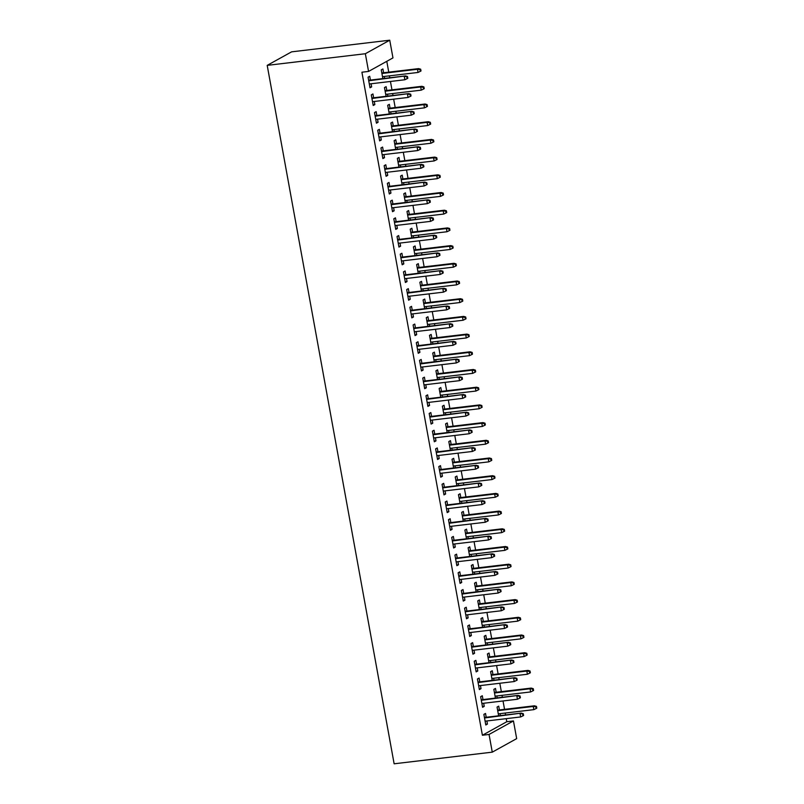 <?xml version="1.0" encoding="UTF-8"?>
<svg xmlns="http://www.w3.org/2000/svg" width="804" height="804" viewBox="0 0 804 804"><rect width="100%" height="100%" fill="white"/><g stroke="black" fill="none" stroke-linecap="round" stroke-linejoin="round"><path stroke-width="1.21" d="M482.4 735.248L489.053 734.454L492.269 752.152L394.131 763.8L267.199 65.365L291.601 51.848L389.739 40.2L392.965 57.898L368.564 71.425L361.911 72.209L482.4 735.248L506.801 721.721L506.249 718.665M505.575 714.967L505.224 713.037M504.55 709.349L503.023 700.957M502.359 697.269L502.008 695.339M501.334 691.641L499.807 683.259M499.143 679.571L498.792 677.641M498.118 673.943L496.591 665.561M495.927 661.873L495.576 659.933M494.902 656.245L493.375 647.863M492.711 644.165L492.36 642.235M491.686 638.547L490.159 630.165M489.485 626.467L489.144 624.537M488.47 620.849L486.943 612.457M486.269 608.769L485.917 606.839M485.254 603.151L483.727 594.759M483.053 591.071L482.701 589.141M482.038 585.443L480.511 577.061M479.837 573.373L479.485 571.443M478.822 567.745L477.295 559.363M476.621 555.675L476.269 553.735M475.606 550.047L474.079 541.665M473.405 537.966L473.053 536.037M472.38 532.348L470.863 523.967M470.189 520.268L469.837 518.339M469.164 514.65L467.647 506.259M466.973 502.57L466.621 500.641M465.948 496.952L464.431 488.561M463.757 484.872L463.405 482.943M462.732 479.244L461.215 470.863M460.541 467.174L460.189 465.245M459.516 461.546L457.999 453.165M457.325 449.476L456.973 447.537M456.3 443.848L454.783 435.466M454.109 431.768L453.757 429.838M453.084 426.15L451.567 417.768M450.893 414.07L450.541 412.14M449.868 408.452L448.341 400.06M447.677 396.372L447.325 394.442M446.652 390.754L445.125 382.362M444.461 378.674L444.109 376.744M443.436 373.046L441.909 364.664M441.245 360.976L440.893 359.046M440.22 355.348L438.693 346.966M438.029 343.278L437.677 341.338M437.004 337.65L435.477 329.268M434.803 325.57L434.461 323.64M433.788 319.952L432.261 311.57M431.587 307.872L431.235 305.942M430.572 302.254L429.045 293.862M428.371 290.174L428.019 288.244M427.356 284.556L425.829 276.164M425.155 272.476L424.803 270.546M424.14 266.848L422.613 258.466M421.939 254.778L421.587 252.848M420.924 249.15L419.397 240.768M418.723 237.079L418.371 235.14M417.698 231.451L416.181 223.07M415.507 219.371L415.155 217.442M414.482 213.753L412.965 205.372M412.291 201.673L411.939 199.744M411.266 196.055L409.749 187.664M409.075 183.975L408.723 182.046M408.05 178.357L406.533 169.966M405.859 166.277L405.507 164.348M404.834 160.649L403.317 152.268M402.643 148.579L402.291 146.65M401.618 142.951L400.101 134.57M399.427 130.881L399.075 128.941M398.402 125.253L396.885 116.871M396.211 113.173L395.859 111.243M395.186 107.555L393.658 99.173M392.995 95.475L392.643 93.545M391.97 89.857L390.442 81.465M389.779 77.777L389.427 75.847M388.754 72.149L386.784 61.325M506.801 721.721L513.454 720.937L516.67 738.635L492.269 752.152M496.179 692.254L495.485 688.445L493.837 689.36L495.425 698.093M496.852 695.952L497.204 697.882M482.993 699.57L482.299 695.751L480.651 696.666L482.581 707.289L484.229 706.374L483.666 703.259M489.747 656.858L489.053 653.039L487.405 653.953L488.993 662.687M490.42 660.546L490.772 662.476M476.561 664.164L475.867 660.355L474.219 661.26L476.149 671.883L477.797 670.968L477.234 667.863M483.315 621.462L482.621 617.643L480.973 618.557L482.561 627.291M483.988 625.15L484.34 627.08M470.129 628.768L469.435 624.949L467.787 625.864L469.717 636.487L471.365 635.572L470.802 632.457M476.883 586.056L476.189 582.247L474.541 583.161L476.129 591.895M477.556 589.754L477.908 591.684M463.697 593.372L463.003 589.553L461.355 590.468L463.285 601.09L464.933 600.176L464.37 597.06M470.451 550.66L469.757 546.841L468.109 547.755L469.697 556.489M471.124 554.348L471.476 556.278M457.265 557.966L456.571 554.157L454.923 555.061L456.853 565.684L458.501 564.77L457.928 561.664M464.019 515.264L463.325 511.444L461.677 512.359L463.265 521.092M464.692 518.952L465.044 520.881M450.833 522.57L450.139 518.751L448.491 519.665L450.421 530.288L452.069 529.374L451.496 526.258M457.587 479.857L456.893 476.048L455.245 476.953L456.833 485.696M458.25 483.556L458.602 485.485M444.391 487.174L443.697 483.355L442.049 484.269L443.979 494.892L445.627 493.978L445.064 490.862M451.155 444.461L450.461 440.642L448.813 441.557L450.401 450.29M451.818 448.15L452.17 450.079M437.959 451.768L437.265 447.959L435.617 448.863L437.547 459.486L439.195 458.571L438.632 455.466M444.712 409.065L444.029 405.246L442.371 406.161L443.959 414.894M445.386 412.753L445.738 414.683M431.527 416.371L430.833 412.552L429.185 413.467L431.115 424.09L432.763 423.175L432.2 420.06M438.28 373.659L437.587 369.85L435.939 370.755L437.527 379.498M438.954 377.357L439.306 379.287M425.095 380.975L424.401 377.156L422.753 378.071L424.683 388.684L426.331 387.779L425.768 384.664M431.848 338.263L431.155 334.444L429.507 335.358L431.095 344.092M432.522 341.951L432.874 343.881M418.663 345.569L417.969 341.76L416.321 342.665L418.251 353.288L419.899 352.373L419.336 349.268M425.416 302.867L424.723 299.048L423.075 299.962L424.663 308.696M426.09 306.555L426.442 308.485M412.231 310.173L411.537 306.354L409.889 307.269L411.819 317.892L413.467 316.977L412.904 313.861M418.984 267.461L418.291 263.652L416.643 264.556L418.231 273.3M419.658 271.159L420.01 273.089M405.799 274.767L405.105 270.958L403.457 271.873L405.387 282.485L407.035 281.581L406.462 278.465M412.552 232.065L411.859 228.246L410.211 229.16L411.799 237.894M413.226 235.753L413.578 237.682M399.367 239.371L398.673 235.562L397.025 236.466L398.955 247.089L400.603 246.175L400.03 243.069M406.12 196.668L405.427 192.849L403.779 193.764L405.367 202.497M406.794 200.357L407.136 202.286M392.925 203.975L392.231 200.156L390.583 201.07L392.513 211.693L394.171 210.779L393.598 207.663M399.688 161.262L398.995 157.453L397.347 158.358L398.935 167.101M400.352 164.961L400.704 166.89M386.493 168.569L385.799 164.76L384.151 165.674L386.081 176.287L387.729 175.383L387.166 172.267M393.256 125.866L392.563 122.047L390.915 122.962L392.493 131.695M393.92 129.555L394.272 131.484M380.061 133.173L379.367 129.364L377.719 130.268L379.649 140.891L381.297 139.976L380.734 136.871M386.814 90.46L386.121 86.651L384.473 87.566L386.061 96.299M387.488 94.158L387.84 96.088M373.629 97.776L372.935 93.957L371.287 94.872L373.217 105.495L374.865 104.58L374.302 101.465M370.413 80.078L369.719 76.259L368.071 77.174L370.001 87.797L371.649 86.882L371.086 83.767M383.598 72.762L382.905 68.953L381.257 69.868L382.845 78.601M384.272 76.46L384.624 78.39M376.845 115.474L376.151 111.655L374.503 112.57L376.433 123.193L378.081 122.278L377.518 119.163M390.03 108.168L389.347 104.349L387.689 105.264L389.277 113.997M390.704 111.856L391.056 113.786M383.277 150.871L382.583 147.062L380.935 147.976L382.865 158.589L384.513 157.674L383.95 154.569M396.472 143.564L395.779 139.745L394.131 140.66L395.719 149.403M397.136 147.253L397.488 149.192M389.709 186.277L389.015 182.458L387.367 183.372L389.297 193.995L390.945 193.081L390.382 189.965M402.904 178.96L402.211 175.151L400.563 176.066L402.151 184.799M403.568 182.659L403.92 184.588M396.151 221.673L395.457 217.854L393.809 218.768L395.739 229.391L397.387 228.477L396.814 225.361M409.336 214.367L408.643 210.547L406.995 211.462L408.583 220.195M410.01 218.055L410.362 219.984M402.583 257.069L401.889 253.26L400.241 254.175L402.171 264.787L403.819 263.873L403.246 260.767M415.768 249.763L415.075 245.944L413.427 246.858L415.015 255.602M416.442 253.451L416.794 255.391M409.015 292.475L408.321 288.656L406.673 289.571L408.603 300.193L410.251 299.279L409.688 296.163M422.2 285.159L421.507 281.35L419.859 282.264L421.447 290.998M422.874 288.857L423.226 290.787M415.447 327.871L414.753 324.052L413.105 324.967L415.035 335.59L416.683 334.675L416.12 331.56M428.632 320.565L427.939 316.746L426.291 317.66L427.879 326.394M429.306 324.253L429.658 326.183M421.879 363.267L421.185 359.458L419.537 360.373L421.467 370.986L423.115 370.071L422.552 366.966M435.064 355.961L434.371 352.142L432.723 353.056L434.311 361.8M435.738 359.649L436.09 361.589M428.311 398.673L427.617 394.854L425.969 395.769L427.899 406.392L429.547 405.477L428.984 402.362M441.496 391.357L440.803 387.548L439.155 388.463L440.743 397.196M442.17 395.055L442.522 396.985M434.743 434.07L434.049 430.251L432.401 431.165L434.331 441.788L435.979 440.873L435.416 437.758M447.939 426.763L447.245 422.944L445.597 423.859L447.175 432.592M448.602 430.452L448.954 432.381M441.175 469.466L440.481 465.657L438.833 466.571L440.763 477.184L442.411 476.269L441.848 473.164M454.371 462.159L453.677 458.34L452.029 459.255L453.617 467.998M455.034 465.848L455.386 467.787M447.607 504.872L446.913 501.053L445.265 501.967L447.195 512.59L448.853 511.676L448.28 508.56M460.803 497.555L460.109 493.746L458.461 494.661L460.049 503.394M461.476 501.254L461.818 503.183M454.049 540.268L453.355 536.449L451.707 537.363L453.637 547.986L455.285 547.072L454.712 543.956M467.235 532.962L466.541 529.143L464.893 530.057L466.481 538.791M467.908 536.65L468.26 538.579M460.481 575.664L459.787 571.855L458.139 572.77L460.069 583.382L461.717 582.468L461.144 579.362M473.667 568.358L472.973 564.539L471.325 565.453L472.913 574.197M474.34 572.046L474.692 573.986M466.913 611.07L466.219 607.251L464.571 608.166L466.501 618.789L468.149 617.874L467.586 614.759M480.099 603.754L479.405 599.945L477.757 600.859L479.345 609.593M480.772 607.452L481.124 609.382M473.345 646.466L472.651 642.647L471.003 643.562L472.933 654.185L474.581 653.27L474.018 650.155M486.531 639.16L485.837 635.341L484.189 636.255L485.777 644.989M487.204 642.848L487.556 644.778M479.777 681.862L479.083 678.053L477.435 678.968L479.365 689.581L481.013 688.666L480.45 685.561M492.963 674.556L492.269 670.737L490.621 671.652L492.209 680.395M493.636 678.244L493.988 680.184M486.209 717.269L485.515 713.449L483.867 714.364L485.797 724.987L487.445 724.072L486.882 720.957M499.395 709.952L498.711 706.143L497.053 707.058L498.641 715.791M500.068 713.65L500.42 715.58M489.053 734.454L513.454 720.937M368.564 71.425L365.348 53.727L267.199 65.365M389.739 40.2L365.348 53.727M369.87 87.093L371.649 86.882M373.086 104.791L374.865 104.58M376.302 122.489L378.081 122.278M379.528 140.187L381.297 139.976M382.744 157.885L384.513 157.674M385.96 175.594L387.729 175.383M389.176 193.292L390.945 193.081M392.392 210.99L394.171 210.779M395.608 228.688L397.387 228.477M398.824 246.386L400.603 246.175M402.04 264.084L403.819 263.873M405.256 281.792L407.035 281.581M408.472 299.49L410.251 299.279M411.688 317.188L413.467 316.977M414.904 334.886L416.683 334.675M418.12 352.584L419.899 352.373M421.336 370.282L423.115 370.071M424.552 387.99L426.331 387.779M427.768 405.688L429.547 405.477M430.984 423.386L432.763 423.175M434.21 441.084L435.979 440.873M437.426 458.782L439.195 458.571M440.642 476.481L442.411 476.269M443.858 494.189L445.627 493.978M447.074 511.887L448.853 511.676M450.29 529.585L452.069 529.374M453.506 547.283L455.285 547.072M456.722 564.981L458.501 564.77M459.938 582.679L461.717 582.468M463.154 600.387L464.933 600.176M466.37 618.085L468.149 617.874M469.586 635.783L471.365 635.572M472.802 653.481L474.581 653.27M476.018 671.179L477.797 670.968M479.234 688.877L481.013 688.666M482.45 706.585L484.229 706.374M485.666 724.283L487.445 724.072M406.834 76.882L407.156 78.651L407.809 78.279L407.487 76.511L404.271 76.571L404.854 79.757L369.307 83.978M368.724 80.792L405.467 75.918L368.634 80.289M407.487 76.511L405.467 75.918M404.854 79.757L407.156 78.651M420.341 71.335L421.005 70.973L420.683 69.204L420.02 69.566L420.341 71.335L418.04 72.45L417.467 69.265L418.653 68.611L381.83 72.973M420.02 69.566L417.467 69.265L381.92 73.486M418.04 72.45L382.493 76.671M418.653 68.611L420.683 69.204M410.05 94.581L410.372 96.349L411.025 95.988L410.703 94.209L407.497 94.269L408.07 97.455L372.523 101.676M371.95 98.49L408.683 93.616L371.85 97.987M410.703 94.209L408.683 93.616M408.07 97.455L410.372 96.349M413.266 112.279L413.588 114.047L414.241 113.686L413.919 111.917L410.713 111.977L411.286 115.163L375.739 119.374M375.166 116.188L411.899 111.314L375.066 115.686M413.919 111.917L411.899 111.314M411.286 115.163L413.588 114.047M423.557 89.043L424.221 88.671L423.899 86.902L423.236 87.274L423.557 89.043L421.256 90.148L420.683 86.963L421.869 86.309L385.046 90.671M423.236 87.274L420.683 86.963L385.136 91.184M421.256 90.148L385.709 94.37M421.869 86.309L423.899 86.902M426.773 106.741L427.437 106.369L427.115 104.6L426.452 104.972L426.773 106.741L424.482 107.847L423.899 104.661L425.085 104.007L388.262 108.379M426.452 104.972L423.899 104.661L388.352 108.882M424.482 107.847L388.935 112.068M425.085 104.007L427.115 104.6M416.482 129.977L416.804 131.745L417.457 131.384L417.135 129.615L413.929 129.675L414.502 132.861L378.955 137.072M378.382 133.886L415.115 129.012L378.292 133.384M417.135 129.615L415.115 129.012M414.502 132.861L416.804 131.745M419.698 147.675L420.02 149.443L420.683 149.082L420.361 147.313L417.145 147.373L417.718 150.559L382.171 154.78M381.598 151.594L418.331 146.71L381.508 151.082M420.361 147.313L418.331 146.71M417.718 150.559L420.02 149.443M429.989 124.439L430.653 124.077L430.331 122.298L429.668 122.67L429.989 124.439L427.698 125.545L427.115 122.359L428.301 121.705L391.478 126.077M429.668 122.67L427.115 122.359L391.568 126.58M427.698 125.545L392.151 129.766M428.301 121.705L430.331 122.298M433.205 142.137L433.869 141.775L433.547 140.007L432.884 140.368L433.205 142.137L430.914 143.253L430.331 140.067L431.517 139.404L394.694 143.775M432.884 140.368L430.331 140.067L394.784 144.278M430.914 143.253L395.367 147.464M431.517 139.404L433.547 140.007M422.914 165.373L423.236 167.152L423.899 166.78L423.577 165.011L420.361 165.071L420.934 168.257L385.387 172.478M384.814 169.292L421.547 164.418L384.724 168.78M423.577 165.011L421.547 164.418M420.934 168.257L423.236 167.152M436.421 159.835L437.085 159.473L436.763 157.705L436.1 158.066L436.421 159.835L434.13 160.951L433.547 157.765L434.733 157.102L397.91 161.473M436.1 158.066L433.547 157.765L398 161.976M434.13 160.951L398.583 165.172M434.733 157.102L436.763 157.705M426.13 183.081L426.452 184.85L427.115 184.478L426.793 182.709L423.577 182.769L424.15 185.955L388.603 190.176M388.03 186.99L424.763 182.116L387.94 186.488M426.793 182.709L424.763 182.116M424.15 185.955L426.452 184.85M439.637 177.533L440.301 177.171L439.979 175.403L439.316 175.764L439.637 177.533L437.346 178.649L436.763 175.463L437.949 174.81L401.126 179.171M439.316 175.764L436.763 175.463L401.216 179.684M437.346 178.649L401.799 182.87M437.949 174.81L439.979 175.403M429.346 200.779L429.668 202.548L430.331 202.186L430.009 200.407L426.793 200.467L427.376 203.653L391.829 207.874M391.246 204.688L427.979 199.814L391.156 204.186M430.009 200.407L427.979 199.814M427.376 203.653L429.668 202.548M432.562 218.477L432.884 220.246L433.547 219.884L433.225 218.115L430.009 218.175L430.592 221.361L395.045 225.572M394.462 222.386L431.195 217.512L394.372 221.884M433.225 218.115L431.195 217.512M430.592 221.361L432.884 220.246M435.778 236.175L436.1 237.944L436.763 237.582L436.441 235.813L433.225 235.873L433.808 239.059L398.261 243.27M397.678 240.084L434.411 235.21L397.588 239.582M436.441 235.813L434.411 235.21M433.808 239.059L436.1 237.944M438.994 253.873L439.316 255.642L439.979 255.28L439.657 253.511L436.441 253.572L437.024 256.757L401.477 260.978M400.894 257.793L437.627 252.918L400.804 257.28M439.657 253.511L437.627 252.918M437.024 256.757L439.316 255.642M442.21 271.581L442.532 273.35L443.195 272.978L442.873 271.209L439.657 271.27L440.24 274.455L404.693 278.676M404.111 275.491L440.843 270.616L404.02 274.978M442.873 271.209L440.843 270.616M440.24 274.455L442.532 273.35M445.426 289.279L445.748 291.048L446.411 290.676L446.089 288.907L442.873 288.968L443.456 292.153L407.909 296.374M407.326 293.189L444.059 288.314L407.236 292.686M446.089 288.907L444.059 288.314M443.456 292.153L445.748 291.048M448.642 306.977L448.964 308.746L449.627 308.384L449.305 306.605L446.089 306.666L446.672 309.852L411.125 314.073M410.542 310.887L447.275 306.012L410.452 310.384M449.305 306.605L447.275 306.012M446.672 309.852L448.964 308.746M451.868 324.675L452.19 326.444L452.843 326.082L452.521 324.313L449.305 324.374L449.888 327.56L414.341 331.771M413.758 328.585L450.491 323.71L413.668 328.082M452.521 324.313L450.491 323.71M449.888 327.56L452.19 326.444M455.084 342.373L455.406 344.142L456.059 343.78L455.737 342.012L452.521 342.072L453.104 345.258L417.557 349.479M416.974 346.293L453.707 341.409L416.884 345.78M455.737 342.012L453.707 341.409M453.104 345.258L455.406 344.142M458.3 360.071L458.622 361.84L459.275 361.478L458.953 359.71L455.737 359.77L456.32 362.956L420.773 367.177M420.19 363.991L456.933 359.117L420.1 363.478M458.953 359.71L456.933 359.117M456.32 362.956L458.622 361.84M461.516 377.779L461.838 379.548L462.491 379.176L462.169 377.408L458.953 377.468L459.536 380.654L423.989 384.875M423.406 381.689L460.149 376.815L423.316 381.176M462.169 377.408L460.149 376.815M459.536 380.654L461.838 379.548M464.732 395.478L465.054 397.246L465.707 396.874L465.385 395.106L462.179 395.166L462.752 398.352L427.205 402.573M426.633 399.387L463.365 394.513L426.532 398.884M465.385 395.106L463.365 394.513M462.752 398.352L465.054 397.246M467.948 413.176L468.27 414.944L468.923 414.583L468.601 412.804L465.395 412.864L465.968 416.06L430.421 420.271M429.849 417.085L466.581 412.211L429.748 416.583M468.601 412.804L466.581 412.211M465.968 416.06L468.27 414.944M471.164 430.874L471.486 432.642L472.139 432.281L471.817 430.512L468.611 430.572L469.184 433.758L433.637 437.969M433.065 434.783L469.797 429.909L432.974 434.281M471.817 430.512L469.797 429.909M469.184 433.758L471.486 432.642M474.38 448.572L474.702 450.34L475.365 449.979L475.043 448.21L471.827 448.27L472.4 451.456L436.853 455.677M436.281 452.491L473.013 447.607L436.19 451.979M475.043 448.21L473.013 447.607M472.4 451.456L474.702 450.34M477.596 466.27L477.918 468.039L478.581 467.677L478.259 465.908L475.043 465.968L475.616 469.154L440.069 473.375M439.497 470.189L476.229 465.315L439.406 469.677M478.259 465.908L476.229 465.315M475.616 469.154L477.918 468.039M480.812 483.978L481.134 485.747L481.797 485.375L481.475 483.606L478.259 483.666L478.832 486.852L443.285 491.073M442.713 487.887L479.445 483.013L442.622 487.385M481.475 483.606L479.445 483.013M478.832 486.852L481.134 485.747M484.028 501.676L484.35 503.445L485.013 503.073L484.691 501.304L481.475 501.364L482.058 504.55L446.511 508.771M445.929 505.585L482.661 500.711L445.838 505.083M484.691 501.304L482.661 500.711M482.058 504.55L484.35 503.445M487.244 519.374L487.566 521.143L488.229 520.781L487.907 519.012L484.691 519.072L485.274 522.258L449.727 526.469M449.145 523.283L485.877 518.409L449.054 522.781M487.907 519.012L485.877 518.409M485.274 522.258L487.566 521.143M490.46 537.072L490.782 538.841L491.445 538.479L491.123 536.71L487.907 536.77L488.49 539.956L452.943 544.167M452.361 540.981L489.093 536.107L452.27 540.479M491.123 536.71L489.093 536.107M488.49 539.956L490.782 538.841M493.676 554.77L493.998 556.539L494.661 556.177L494.339 554.408L491.123 554.469L491.706 557.654L456.159 561.875M455.577 558.69L492.309 553.805L455.486 558.177M494.339 554.408L492.309 553.805M491.706 557.654L493.998 556.539M442.853 195.241L443.517 194.869L443.195 193.101L442.532 193.473L442.853 195.241L440.562 196.347L439.979 193.161L441.165 192.508L404.342 196.869M442.532 193.473L439.979 193.161L404.432 197.382M440.562 196.347L405.015 200.568M441.165 192.508L443.195 193.101M446.069 212.939L446.733 212.568L446.411 210.799L445.748 211.171L446.069 212.939L443.778 214.045L443.195 210.859L444.381 210.206L407.558 214.578M445.748 211.171L443.195 210.859L407.648 215.08M443.778 214.045L408.231 218.266M444.381 210.206L446.411 210.799M449.295 230.637L449.949 230.276L449.627 228.497L448.974 228.869L449.295 230.637L446.994 231.743L446.411 228.557L447.597 227.904L410.774 232.276M448.974 228.869L446.411 228.557L410.864 232.778M446.994 231.743L411.447 235.964M447.597 227.904L449.627 228.497M452.511 248.335L453.165 247.974L452.843 246.205L452.19 246.567L452.511 248.335L450.21 249.451L449.627 246.265L450.813 245.602L413.99 249.974M452.19 246.567L449.627 246.265L414.08 250.476M450.21 249.451L414.663 253.662M450.813 245.602L452.843 246.205M455.727 266.034L456.381 265.672L456.059 263.903L455.406 264.265L455.727 266.034L453.426 267.149L452.843 263.963L454.039 263.3L417.206 267.672M455.406 264.265L452.843 263.963L417.296 268.184M453.426 267.149L417.879 271.37M454.039 263.3L456.059 263.903M458.943 283.732L459.597 283.37L459.275 281.601L458.622 281.963L458.943 283.732L456.642 284.847L456.059 281.661L457.255 281.008L420.422 285.37M458.622 281.963L456.059 281.661L420.512 285.882M456.642 284.847L421.095 289.068M457.255 281.008L459.275 281.601M462.159 301.44L462.813 301.068L462.491 299.299L461.838 299.671L462.159 301.44L459.858 302.545L459.285 299.359L460.471 298.706L423.638 303.068M461.838 299.671L459.285 299.359L423.738 303.58M459.858 302.545L424.311 306.766M460.471 298.706L462.491 299.299M465.375 319.138L466.029 318.766L465.707 316.997L465.054 317.369L465.375 319.138L463.074 320.243L462.501 317.057L463.687 316.404L426.854 320.776M465.054 317.369L462.501 317.057L426.954 321.278M463.074 320.243L427.527 324.464M463.687 316.404L465.707 316.997M468.591 336.836L469.255 336.474L468.923 334.705L468.27 335.067L468.591 336.836L466.29 337.951L465.717 334.765L466.903 334.102L430.08 338.474M468.27 335.067L465.717 334.765L430.17 338.976M466.29 337.951L430.743 342.162M466.903 334.102L468.923 334.705M471.807 354.534L472.471 354.172L472.149 352.403L471.486 352.765L471.807 354.534L469.506 355.649L468.933 352.464L470.119 351.8L433.296 356.172M471.486 352.765L468.933 352.464L433.386 356.674M469.506 355.649L433.959 359.86M470.119 351.8L472.149 352.403M475.023 372.232L475.687 371.87L475.365 370.101L474.702 370.463L475.023 372.232L472.722 373.347L472.149 370.162L473.335 369.498L436.512 373.87M474.702 370.463L472.149 370.162L436.602 374.383M472.722 373.347L437.175 377.568M473.335 369.498L475.365 370.101M478.239 389.93L478.903 389.568L478.581 387.799L477.918 388.161L478.239 389.93L475.938 391.046L475.365 387.86L476.551 387.206L439.728 391.568M477.918 388.161L475.365 387.86L439.818 392.081M475.938 391.046L440.391 395.266M476.551 387.206L478.581 387.799M481.455 407.638L482.119 407.266L481.797 405.497L481.134 405.869L481.455 407.638L479.164 408.744L478.581 405.558L479.767 404.904L442.944 409.276M481.134 405.869L478.581 405.558L443.034 409.779M479.164 408.744L443.617 412.965M479.767 404.904L481.797 405.497M484.671 425.336L485.335 424.964L485.013 423.195L484.35 423.567L484.671 425.336L482.38 426.442L481.797 423.256L482.983 422.602L446.16 426.974M484.35 423.567L481.797 423.256L446.25 427.477M482.38 426.442L446.833 430.663M482.983 422.602L485.013 423.195M487.887 443.034L488.551 442.672L488.229 440.904L487.566 441.265L487.887 443.034L485.596 444.15L485.013 440.964L486.199 440.301L449.376 444.672M487.566 441.265L485.013 440.964L449.466 445.175M485.596 444.15L450.049 448.361M486.199 440.301L488.229 440.904M491.103 460.732L491.767 460.37L491.445 458.602L490.782 458.963L491.103 460.732L488.812 461.848L488.229 458.662L489.415 457.999L452.592 462.37M490.782 458.963L488.229 458.662L452.682 462.873M488.812 461.848L453.265 466.059M489.415 457.999L491.445 458.602M494.319 478.43L494.983 478.068L494.661 476.3L493.998 476.661L494.319 478.43L492.028 479.546L491.445 476.36L492.631 475.697L455.808 480.068M493.998 476.661L491.445 476.36L455.898 480.581M492.028 479.546L456.481 483.767M492.631 475.697L494.661 476.3M497.535 496.138L498.199 495.766L497.877 493.998L497.214 494.359L497.535 496.138L495.244 497.244L494.661 494.058L495.847 493.405L459.024 497.766M497.214 494.359L494.661 494.058L459.114 498.279M495.244 497.244L459.697 501.465M495.847 493.405L497.877 493.998M500.751 513.836L501.415 513.465L501.093 511.696L500.43 512.068L500.751 513.836L498.46 514.942L497.877 511.756L499.063 511.103L462.24 515.475M500.43 512.068L497.877 511.756L462.33 515.977M498.46 514.942L462.913 519.163M499.063 511.103L501.093 511.696M503.977 531.534L504.631 531.163L504.309 529.394L503.656 529.766L503.977 531.534L501.676 532.64L501.093 529.454L502.279 528.801L465.456 533.173M503.656 529.766L501.093 529.454L465.546 533.675M501.676 532.64L466.129 536.861M502.279 528.801L504.309 529.394M507.193 549.232L507.847 548.871L507.525 547.102L506.872 547.464L507.193 549.232L504.892 550.348L504.309 547.162L505.495 546.499L468.672 550.871M506.872 547.464L504.309 547.162L468.762 551.373M504.892 550.348L469.345 554.559M505.495 546.499L507.525 547.102M496.892 572.468L497.214 574.247L497.877 573.875L497.555 572.106L494.339 572.167L494.922 575.352L459.375 579.573M458.793 576.388L495.525 571.513L458.702 575.875M497.555 572.106L495.525 571.513M494.922 575.352L497.214 574.247M510.409 566.931L511.063 566.569L510.741 564.8L510.088 565.162L510.409 566.931L508.108 568.046L507.525 564.86L508.721 564.197L471.888 568.569M510.088 565.162L507.525 564.86L471.978 569.071M508.108 568.046L472.561 572.257M508.721 564.197L510.741 564.8M500.108 590.176L500.43 591.945L501.093 591.573L500.771 589.804L497.555 589.865L498.138 593.05L462.591 597.271M462.009 594.086L498.741 589.211L461.918 593.583M500.771 589.804L498.741 589.211M498.138 593.05L500.43 591.945M513.625 584.629L514.279 584.267L513.957 582.498L513.304 582.86L513.625 584.629L511.324 585.744L510.741 582.558L511.937 581.895L475.104 586.267M513.304 582.86L510.741 582.558L475.194 586.779M511.324 585.744L475.777 589.965M511.937 581.895L513.957 582.498M503.324 607.874L503.646 609.643L504.309 609.271L503.987 607.502L500.771 607.563L501.354 610.749L465.807 614.97M465.225 611.784L501.957 606.909L465.134 611.281M503.987 607.502L501.957 606.909M501.354 610.749L503.646 609.643M516.841 602.337L517.495 601.965L517.173 600.196L516.52 600.558L516.841 602.337L514.54 603.442L513.967 600.256L515.153 599.603L478.32 603.965M516.52 600.558L513.967 600.256L478.42 604.477M514.54 603.442L478.993 607.663M515.153 599.603L517.173 600.196M506.55 625.572L506.872 627.341L507.525 626.979L507.203 625.21L503.987 625.271L504.57 628.457L469.023 632.668M468.441 629.482L505.173 624.607L468.35 628.979M507.203 625.21L505.173 624.607M504.57 628.457L506.872 627.341M520.057 620.035L520.711 619.663L520.389 617.894L519.736 618.266L520.057 620.035L517.756 621.14L517.183 617.954L518.369 617.301L481.536 621.673M519.736 618.266L517.183 617.954L481.636 622.175M517.756 621.14L482.209 625.361M518.369 617.301L520.389 617.894M509.766 643.27L510.088 645.039L510.741 644.677L510.419 642.909L507.203 642.969L507.786 646.155L472.239 650.366M471.657 647.18L508.389 642.306L471.566 646.677M510.419 642.909L508.389 642.306M507.786 646.155L510.088 645.039M523.273 637.733L523.937 637.371L523.605 635.592L522.952 635.964L523.273 637.733L520.972 638.838L520.399 635.652L521.585 634.999L484.762 639.371M522.952 635.964L520.399 635.652L484.852 639.873M520.972 638.838L485.425 643.059M521.585 634.999L523.605 635.592M512.982 660.968L513.304 662.737L513.957 662.375L513.635 660.607L510.419 660.667L511.002 663.853L475.455 668.074M474.873 664.888L511.615 660.004L474.782 664.375M513.635 660.607L511.615 660.004M511.002 663.853L513.304 662.737M526.489 655.431L527.153 655.069L526.831 653.3L526.168 653.662L526.489 655.431L524.188 656.546L523.615 653.361L524.801 652.697L487.978 657.069M526.168 653.662L523.615 653.361L488.068 657.571M524.188 656.546L488.641 660.757M524.801 652.697L526.831 653.3M516.198 678.666L516.52 680.445L517.173 680.073L516.851 678.305L513.635 678.365L514.218 681.551L478.671 685.772M478.089 682.586L514.831 677.712L477.998 682.073M516.851 678.305L514.831 677.712M514.218 681.551L516.52 680.445M529.705 673.129L530.369 672.767L530.047 670.998L529.384 671.36L529.705 673.129L527.404 674.244L526.831 671.059L528.017 670.395L491.194 674.767M529.384 671.36L526.831 671.059L491.284 675.27M527.404 674.244L491.857 678.455M528.017 670.395L530.047 670.998M519.414 696.375L519.736 698.143L520.389 697.771L520.067 696.003L516.861 696.063L517.434 699.249L481.887 703.47M481.315 700.284L518.047 695.41L481.214 699.781M520.067 696.003L518.047 695.41M517.434 699.249L519.736 698.143M532.921 690.827L533.585 690.465L533.263 688.696L532.6 689.058L532.921 690.827L530.62 691.942L530.047 688.757L531.233 688.093L494.41 692.465M532.6 689.058L530.047 688.757L494.5 692.978M530.62 691.942L495.073 696.163M531.233 688.093L533.263 688.696M522.63 714.073L522.952 715.841L523.605 715.47L523.283 713.701L520.077 713.761L520.65 716.947L485.103 721.168M484.531 717.982L521.263 713.108L484.43 717.48M523.283 713.701L521.263 713.108M520.65 716.947L522.952 715.841M536.137 708.535L536.801 708.163L536.479 706.394L535.816 706.756L536.137 708.535L533.846 709.641L533.263 706.455L534.449 705.801L497.626 710.163M535.816 706.756L533.263 706.455L497.716 710.676M533.846 709.641L498.299 713.862M534.449 705.801L536.479 706.394"/></g></svg>
